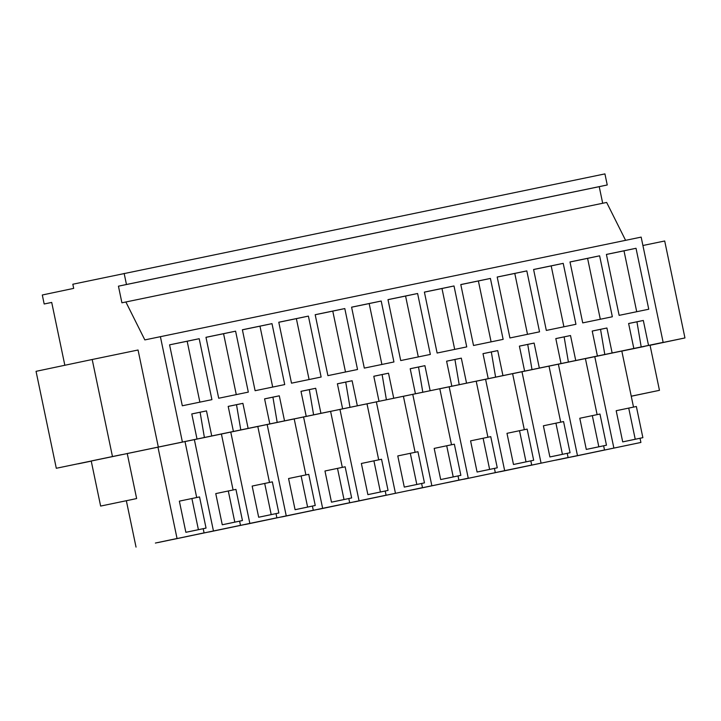 <?xml version="1.0" encoding="UTF-8"?>
<svg xmlns="http://www.w3.org/2000/svg" width="721" height="721" viewBox="0 0 721 721"><rect width="100%" height="100%" fill="white"/><g stroke="black" fill="none" stroke-linecap="round" stroke-linejoin="round"><path stroke-width="1.08" d="M124.147 273.412L126.463 284.498L607.244 184.973L604.928 173.896L72.821 284.227L73.686 288.382L42.305 294.997L44.179 303.992L51.705 302.414L64.836 365.268M607.244 184.973L599.223 186.667L602.693 203.268M625.594 240.336L606.649 202.448L121.912 302.802L118.442 286.183L599.223 186.667M642.916 245.5L664.699 240.994L684.95 337.942L639.085 347.432L663.149 342.367L641.158 237.11L144.84 339.906L125.869 301.973M158.305 446.957L138.053 350.009L92.198 359.5L36.05 371.333L56.301 468.271L641.203 346.936L636.94 321.809L643.321 320.466L628.613 323.504L633.822 348.432M56.301 468.271L91.225 461.043M78.084 463.765L91.234 461.079M78.102 463.846L91.243 461.134M650.054 345.287L684.95 337.942M641.203 346.936L663.149 342.367M100.634 506.07L131.06 499.743L100.634 506.07L91.216 460.98L121.642 454.645M269.492 482.439L257.785 426.39L127.238 453.527M524.311 429.698L512.604 373.649L476.211 381.22M415.107 452.301L403.4 396.253L330.597 411.358M451.508 444.767L439.801 388.718L403.4 396.289M487.91 437.232L476.202 381.184L439.801 388.754M597.114 414.62L585.407 358.58L512.613 373.676M342.304 467.37L330.588 411.321L294.195 418.892M305.893 474.905L294.186 418.856L257.794 426.426M621.826 351.1L644.457 346.422M633.516 407.086L621.808 351.046L585.416 358.607M44.179 303.992L51.705 302.441M126.463 284.498L118.442 286.183M233.388 431.32L228.187 406.392L242.896 403.345L236.506 404.697L240.769 429.824M248.105 428.283L242.896 403.345M269.798 423.786L264.589 398.857L279.297 395.811L272.917 397.163L277.17 422.29M284.507 420.74L279.297 395.811M306.2 416.251L300.99 391.323L315.699 388.277L309.318 389.628L313.581 414.755M320.908 413.205L315.699 388.277M342.601 408.717L337.392 383.788L352.109 380.742L345.72 382.094L349.982 407.221M357.31 405.671L352.109 380.742M379.003 401.182L373.793 376.254L388.511 373.208L382.121 374.55L386.384 399.686M393.711 398.136L388.511 373.208M415.404 393.648L410.195 368.719L424.912 365.673L418.522 367.016L422.785 392.143M430.122 390.602L424.912 365.673M451.806 386.114L446.596 361.185L461.314 358.139L454.924 359.482L459.187 384.608M466.523 383.067L461.314 358.139M488.207 378.579L482.998 353.65L497.715 350.604L491.325 351.947L495.588 377.074M502.925 375.533L497.715 350.604M524.609 371.045L519.399 346.116L534.117 343.07L527.727 344.413L531.99 369.54M539.326 367.998L534.117 343.07M561.01 363.51L555.81 338.582L570.518 335.535L564.128 336.878L568.391 362.005M575.728 360.464L570.518 335.535M597.412 355.976L592.211 331.047L606.92 328.001L600.539 329.344L604.793 354.471M612.129 352.93L606.92 328.001M648.53 345.395L643.321 320.466M182.368 441.883L160.386 336.635M196.986 438.864L191.777 413.935L206.494 410.889L200.105 412.232L204.367 437.359M211.704 435.817L206.494 410.889M636.021 248.285L648.756 309.228L619.132 315.356L606.406 254.423L636.021 248.285L623.989 250.818L636.715 311.715M235.596 331.173L248.321 392.116L218.706 398.244L205.972 337.311L235.596 331.173L223.564 333.706L236.281 394.603M526.817 270.898L539.542 331.831L509.927 337.96L497.193 277.026L526.817 270.898L514.785 273.43L527.502 334.319M460.791 284.561L490.415 278.432L503.141 339.366L473.526 345.494L460.791 284.561M381.202 301.036L351.587 307.164L364.312 368.107L393.936 361.969L381.202 301.036L369.17 303.568L381.896 364.465M417.603 293.501L387.988 299.63L400.714 360.563L430.338 354.435L417.603 293.501L405.572 296.034L418.297 356.931M454.005 285.967L466.739 346.9L437.124 353.029L424.39 292.095L454.005 285.967L441.982 288.499L454.699 349.397M563.218 263.354L533.594 269.492L546.329 330.425L575.944 324.297L563.218 263.354L551.186 265.896L563.903 326.784M599.62 255.82L569.996 261.957L582.73 322.891L612.345 316.762L599.62 255.82L587.588 258.361L600.314 319.25M344.8 308.57L357.535 369.503L327.911 375.641L315.185 314.698L344.8 308.57L332.769 311.102L345.494 372M271.997 323.639L242.382 329.767L255.108 390.71L284.723 384.581L271.997 323.639L259.966 326.171L272.691 387.069M278.784 322.233L308.399 316.104L321.133 377.038L291.509 383.175L278.784 322.233M169.57 344.845L199.194 338.708L211.92 399.65L182.305 405.779L169.57 344.845L187.163 341.249L199.879 402.138M592.211 331.065L600.539 329.344M555.81 338.6L564.128 336.878M519.408 346.134L527.727 344.413M483.007 353.669L491.325 351.947M446.605 361.203L454.924 359.482M410.204 368.737L418.522 367.016M373.802 376.281L382.121 374.55M337.392 383.815L345.72 382.094M300.99 391.35L309.318 389.628M264.589 398.884L272.917 397.163M228.187 406.419L236.506 404.697M191.786 413.953L200.105 412.232M92.198 359.5L112.449 456.447M628.613 323.531L636.94 321.809M172.436 539.569L240.481 525.339L172.427 539.533M213.443 530.935L194.346 439.531M240.481 525.339L239.606 521.148M233.09 489.974L221.383 433.934M229.909 523.185L222.266 524.771L215.759 493.606L235.938 489.388L242.445 520.544L229.909 523.185M504.664 470.651L463.657 479.285L531.701 465.054L504.664 470.651L485.566 379.246M531.701 465.054L530.827 460.863M521.13 462.909L513.487 464.486L506.98 433.33L527.159 429.103L533.666 460.268L521.13 462.909M422.488 487.657L354.444 501.897L422.488 487.657L421.614 483.467M395.45 493.254L376.353 401.849M411.925 485.512L404.283 487.099L397.776 455.933L417.946 451.716L424.462 482.872L411.925 485.512M412.971 489.784L458.889 480.123L412.971 489.784M431.852 485.72L412.754 394.315M458.889 480.123L458.015 475.932M448.327 477.978L440.684 479.555L434.177 448.399L454.347 444.172L460.863 475.337L448.327 477.978M318.042 509.432L386.086 495.192L318.033 509.396M359.049 500.789L339.952 409.384M386.086 495.192L385.212 491.01M378.705 459.836L366.989 403.787M375.524 493.047L367.881 494.633L361.365 463.468L381.544 459.25L388.051 490.406L375.524 493.047M468.253 478.185L427.247 486.792L468.253 478.185L449.165 386.78M495.3 472.588L494.417 468.398M484.728 470.443L477.086 472.021L470.579 440.864L490.749 436.638L497.265 467.803L484.728 470.443M558.577 459.637L604.504 449.985L558.577 459.637M577.467 455.582L558.369 364.177M604.504 449.985L603.63 445.794M593.942 447.84L586.29 449.417L579.783 418.261L599.962 414.034L606.469 445.199L593.942 447.84M249.845 523.401L208.838 532.035L276.882 517.804L249.845 523.401L230.747 431.996M276.882 517.804L276.008 513.613M266.319 515.65L258.668 517.236L252.161 486.071L272.34 481.853L278.847 513.01L266.319 515.65M500.059 471.75L568.103 457.52L500.05 471.723M541.065 463.116L521.968 371.712M568.103 457.52L567.229 453.329M560.713 422.155L549.005 366.115M557.531 455.375L549.889 456.952L543.382 425.796L563.561 421.569L570.068 452.734L557.531 455.375M322.647 508.323L281.641 516.966L349.685 502.726L322.647 508.323L303.55 416.918M349.685 502.726L348.811 498.544M339.122 500.581L331.48 502.167L324.964 471.002L345.143 466.784L351.65 497.941L339.122 500.581M245.239 524.5L313.284 510.261L245.23 524.464M286.246 515.866L267.149 424.453M313.284 510.261L312.409 506.079M302.721 508.116L295.078 509.702L288.562 478.537L308.741 474.319L315.248 505.475L302.721 508.116M572.862 456.681L640.906 442.451L572.853 456.645M613.868 448.047L594.771 356.643M640.906 442.451L640.032 438.26M630.343 440.297L622.701 441.883L616.185 410.718L636.364 406.5L642.871 437.665L630.343 440.297M158.151 542.525L204.079 532.873L158.151 542.525M136.035 547.104L126.346 500.735M177.042 538.47L157.944 447.065M204.079 532.873L203.205 528.682M196.689 497.508L184.982 441.468M193.507 530.728L185.865 532.305L179.358 501.149L199.537 496.922L206.044 528.087L193.507 530.728M606.415 254.459L623.989 250.818M205.981 337.347L223.564 333.706M497.202 277.062L514.785 273.43M490.415 278.432L478.383 280.965L491.1 341.862M460.8 284.606L478.383 280.965M351.596 307.209L369.17 303.568M387.997 299.675L405.572 296.034M424.399 292.14L441.982 288.499M533.603 269.528L551.186 265.896M570.005 261.993L587.588 258.361M315.194 314.744L332.769 311.102M242.391 329.812L259.966 326.171M308.399 316.104L296.367 318.637L309.093 379.534M278.793 322.278L296.367 318.637M199.194 338.708L187.163 341.249M212.56 531.152L191.786 535.514L212.56 531.152M222.266 524.771L242.445 520.544M234.803 522.13L228.296 490.974M503.781 470.867L483.007 475.238L503.781 470.867M513.487 464.486L533.666 460.268M526.024 461.846L519.508 430.689M394.576 493.47L373.793 497.841L394.576 493.47M404.283 487.099L424.462 482.872M416.81 484.458L410.303 453.293M430.978 485.936L410.195 490.307L430.978 485.936M440.684 479.555L460.863 475.337M453.221 476.923L446.705 445.758M358.166 501.005L337.392 505.376L358.166 501.005M367.881 494.633L388.051 490.406M380.409 491.992L373.902 460.827M467.379 478.402L446.596 482.773L467.379 478.402M477.086 472.021L497.265 467.803M489.622 469.38L483.106 438.224M576.584 455.798L555.81 460.16L576.584 455.798M586.29 449.417L606.469 445.199M598.827 446.777L592.32 415.62M248.961 523.617L228.187 527.979L248.961 523.617M258.668 517.236L278.847 513.01M271.204 514.596L264.697 483.43M540.182 463.333L519.408 467.695L540.182 463.333M549.889 456.952L570.068 452.734M562.425 454.311L555.918 423.155M321.764 508.539L300.99 512.91L321.764 508.539M331.48 502.167L351.65 497.941M344.007 499.527L337.5 468.362M285.363 516.074L264.589 520.445L285.363 516.074M295.078 509.702L315.248 505.475M307.606 507.061L301.099 475.896M612.985 448.264L592.211 452.626L612.985 448.264M622.701 441.883L642.871 437.665M635.228 439.242L628.721 408.086M176.158 538.686L155.385 543.048L176.158 538.686M185.865 532.305L206.044 528.087M198.401 529.665L191.894 498.508M631.254 396.244L659.454 390.331L631.245 396.199M131.06 499.743L136.639 498.553L127.22 453.455M650.045 345.233L659.463 390.331"/></g></svg>
